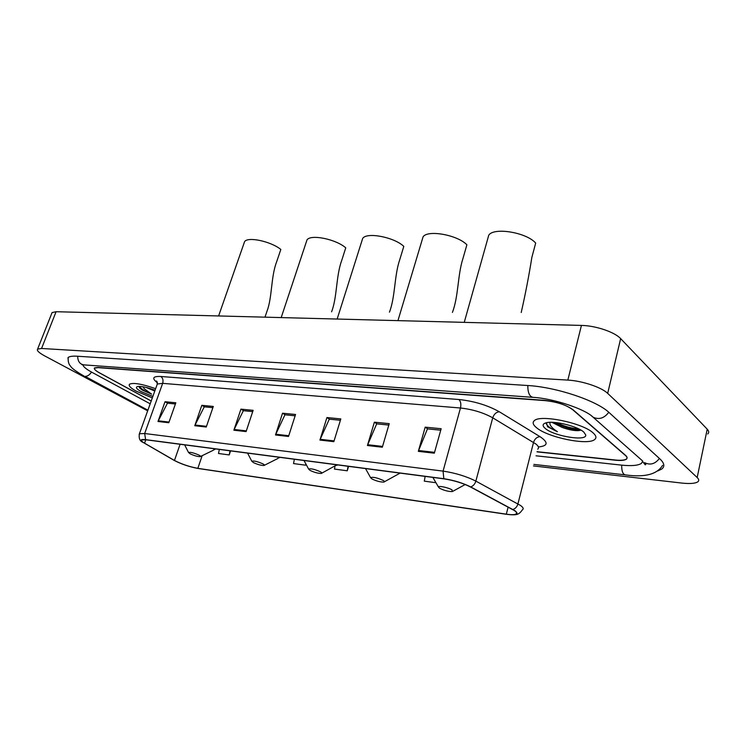 <?xml version="1.0" encoding="UTF-8"?>
<svg xmlns="http://www.w3.org/2000/svg" width="746" height="746" viewBox="0 0 746 746"><rect width="100%" height="100%" fill="white"/><g stroke="black" fill="none" stroke-linecap="round" stroke-linejoin="round"><path stroke-width="1.12" d="M537.083 451.694L615.394 460.021C620.942 460.58 624.607 460.245 626.398 459.023C627.535 458.1 627.255 456.878 625.549 455.358L573.198 409.899C566.55 405.059 557.243 401.973 545.289 400.63L98.071 367.638L94.705 368.104C93.912 369.084 95.469 370.659 99.367 372.832L151.205 401.031M82.862 364.794C83.244 366.706 86.238 369.186 91.823 372.245L150.198 403.819M536.038 455.806L621.399 465.112C631.48 466.147 638.175 465.56 641.476 463.35L642.735 461.065M533.493 465.933L681.592 483.044C689.78 483.94 695.188 483.529 697.808 481.832C699.216 480.732 699.002 479.296 697.174 477.533L607.682 393.384C601.537 387.295 582.15 380.814 567.837 380.096L41.562 348.475L37.598 349.109C36.563 350.489 38.895 352.746 44.601 355.861L147.671 410.832M707.73 433.995C709.166 432.699 708.998 431.095 707.217 429.183L620.653 338.628C614.732 332.073 595.653 325.629 581.432 325.415L56.09 311.716L52.071 312.583L51.726 313.46M657.795 470.94L661.777 469.02C665.003 466.492 664.369 463.117 659.884 458.893L609.295 412.725C596.819 400.611 556.115 387.034 527.422 385.495L77.239 356.215C72.437 355.926 69.359 356.392 67.998 357.623L68.324 361.614M593.07 432.866C582.561 422.87 540.197 414.226 534.304 420.669C532.234 422.469 532.98 424.819 536.533 427.71C547.741 437.445 588.034 445.754 594.721 439.487C596.735 437.837 596.185 435.627 593.07 432.866C582.561 422.87 540.197 414.226 534.304 420.669C532.234 422.469 532.98 424.819 536.533 427.71C547.741 437.445 588.034 445.754 594.721 439.487C596.735 437.837 596.185 435.627 593.07 432.866M155.653 388.675C141.973 383.929 133.273 382.446 129.524 384.227C128.303 385.682 130.55 388.004 136.266 391.184L152.333 397.888L136.266 391.184C130.55 388.004 128.303 385.682 129.524 384.227C133.273 382.446 141.973 383.929 155.653 388.675M514.386 510.562C516.726 512.148 517.314 513.313 516.148 514.05C514.609 514.852 511.336 514.889 506.32 514.162L197.839 468.348C189.353 466.763 181.558 464.133 174.461 460.45L144.575 443.199C141.917 441.641 140.957 440.56 141.684 439.954L145.908 439.786L444.103 478.876C453.848 480.377 462.576 483.044 470.288 486.877L514.386 510.562M514.833 510.628L470.679 486.905C462.772 482.979 453.82 480.247 443.833 478.708L145.61 439.636C140.621 439.105 139.735 440.009 142.962 442.331L174.144 460.385C181.343 464.124 189.288 466.819 197.979 468.46L506.553 514.32C516.754 515.561 519.514 514.33 514.833 510.628M537.036 451.871L615.347 460.207C620.896 460.758 624.561 460.431 626.351 459.21C627.489 458.286 627.209 457.065 625.502 455.545L572.592 409.619C565.925 404.77 556.619 401.684 544.664 400.35L97.866 367.442L94.5 367.918C93.707 368.897 95.264 370.482 99.162 372.655L151.224 400.975M194.771 425.714L201.821 405.32L213.3 406.449L206.25 427.029L194.771 425.714L195.06 425.024L206.493 426.33M157.984 421.49L165.025 401.73L175.832 402.784L168.792 422.73L157.984 421.49L158.273 420.828L169.034 422.059M319.931 440.065L326.925 417.555L340.829 418.907L333.835 441.66L319.931 440.065L320.211 439.301L334.077 440.886M367.424 445.511L374.371 422.189L389.244 423.644L382.325 447.218L367.424 445.511L367.713 444.719L382.558 446.416M418.329 451.349L425.192 427.16L441.156 428.717L434.321 453.186L418.329 451.349L418.618 450.528L434.554 452.346M233.871 430.2L240.921 409.144L253.136 410.337L246.087 431.598L233.871 430.2L234.16 429.482L246.329 430.871M275.507 434.974L282.538 413.209L295.556 414.487L288.525 436.466L275.507 434.974L275.796 434.237L288.767 435.72M219.333 449.409L218.503 453.493L229.218 454.929L230.57 450.882M425.136 476.396L424.306 481.151L435.944 482.718M294.362 459.247L293.532 463.574L305.552 465.187L305.916 464.049M334.982 466.334L334.469 469.075L347.244 470.791L348.578 466.353M282.538 413.209L285.196 414.823M295.136 415.802L284.935 414.795L275.796 434.237M240.921 409.144L243.606 410.71M252.708 411.615L243.345 410.682L234.16 429.482M425.192 427.16L427.7 428.894M440.746 430.181L427.458 428.866L418.618 450.528M374.371 422.189L376.935 423.877M388.834 425.052L376.683 423.859L367.713 444.719M326.925 417.555L329.546 419.196M340.409 420.268L329.284 419.177L320.211 439.301M165.025 401.73L167.738 403.222M175.413 403.978L167.468 403.194L158.273 420.828M201.821 405.32L204.525 406.85M212.88 407.68L204.264 406.831L195.06 425.024M347.244 470.791L348.065 466.287M305.552 465.187L305.813 463.853M229.218 454.929L230.048 450.817M551.928 422.311L561.98 427.355L553.373 422.367M546.389 422.73L547.611 426.777L557.439 431.701C553.784 429.407 551.359 427.122 550.166 424.828L549.737 422.329M583.736 432.018C577.553 426.302 554.614 420.595 546.529 422.702C542.417 423.747 542.016 425.677 545.335 428.512C554.064 436.27 587.13 441.641 585.722 434.909L583.736 432.018M561.98 427.355C568.116 429.584 573.422 430.684 577.889 430.666L580.882 430.162M557.439 431.701C550.884 428.81 547.098 426.013 546.091 423.299M578.961 429.025C571.622 428.428 564.079 426.292 556.311 422.618M580.845 430.032L580.77 430.032C572.313 429.827 563.37 427.281 553.942 422.404M521.221 312.481C525.38 294.194 528.923 275.843 531.851 257.417L535.684 243.075C526.555 232.426 493.964 227.045 488.77 235.139L487.716 238.888M439.553 488.22C444.019 490.476 448.281 491.595 452.337 491.577L452.067 489.945C448.691 487.651 438.21 485.432 438.471 487.054L439.553 488.22M452.421 312.406C458.566 296.404 457.578 275.041 462.949 258.526L466.884 244.791C457.419 234.887 427.672 229.572 423.075 236.818L422.133 239.96M371.862 478.895C376.217 481.03 380.199 482.103 383.808 482.093C384.833 481.879 384.656 481.338 383.257 480.461C377.196 477.72 372.981 476.787 370.603 477.673L371.862 478.895M389.44 312.164C395.371 296.889 394.196 275.684 399.8 259.543L403.8 246.376C394.112 237.107 366.771 231.894 362.687 238.403L361.857 241.033M310.047 470.381C314.299 472.414 318.038 473.43 321.265 473.44C322.216 473.234 321.955 472.694 320.463 471.817C314.663 469.225 310.728 468.32 308.639 469.113L310.047 470.381M331.588 311.809C337.257 297.244 335.914 276.234 341.705 260.475L345.752 247.831C335.924 239.13 310.644 234.03 306.998 239.904L306.27 242.105M253.37 462.567C257.519 464.506 261.053 465.485 263.963 465.504C264.839 465.299 264.504 464.767 262.946 463.891C257.379 461.438 253.677 460.571 251.831 461.27L253.37 462.567M264.989 317.162L266.975 311.269C272.309 297.533 270.789 276.803 276.747 261.51L280.832 249.453C270.938 241.368 247.784 236.417 244.595 241.629L243.97 243.401M190.239 453.876C194.268 455.703 197.569 456.627 200.152 456.655C200.954 456.468 200.534 455.937 198.902 455.069C193.606 452.775 190.155 451.936 188.551 452.542L190.239 453.876M145.918 387.37L154.282 390.829L148.566 388.051M138.998 386.391L139.455 387.65L142.141 390.009L151.643 394.149L144.398 388.853L142.887 386.754M155.093 390.214C147.13 387.323 141.311 386.083 137.637 386.512C135.268 387.23 136.443 388.936 141.19 391.631L152.855 396.434M151.643 394.149C145.284 391.464 141.162 388.871 139.288 386.391M142.141 390.009L139.8 388.079M147.904 410.188L85.128 376.376C87.394 376.394 89.529 374.968 91.544 372.095M77.696 356.252C77.789 361.465 79.925 364.346 84.112 364.897L532.513 397.31M527.823 385.523C527.767 392.806 529.557 396.751 533.203 397.357C553.607 398.513 585.321 409.144 593.033 417.154L591.364 415.736M608.783 412.268C604.223 418.301 598.973 419.923 593.033 417.154L642.679 461.009M659.389 458.445C655.174 463.993 650.232 465.401 644.544 462.651C645.952 464.171 646.157 464.879 645.169 464.767L642.67 461.662M662.569 465.383C657.067 474.419 644.684 477.589 625.409 474.894C622.835 474.335 621.595 471.08 621.698 465.14M56.09 311.716L41.562 348.475M581.432 325.415L567.837 380.096M620.653 338.628L607.682 393.384M707.217 429.183L697.174 477.533M506.32 514.162L508.129 507.103M145.61 439.636L144.668 433.519L443.068 471.118C455.284 472.945 466.213 476.284 475.864 481.123L520.316 505.35C523.198 507.345 523.906 508.819 522.442 509.77C518.778 514.852 517.099 515.439 506.571 514.32M537.717 449.167C539.237 447.908 538.612 446.183 535.833 443.963L492.724 417.807C483.352 412.631 472.6 409.368 460.469 408.006L162.656 383.351L157.322 384.022L156.968 385.02M512.866 509.462C515.355 508.679 517.043 506.832 517.929 503.923L533.53 442.406C534.733 438.834 536.887 436.923 540.001 436.652C548.608 442.499 548.086 445.94 538.407 446.966M157.387 382.754C151.597 378.25 152.734 376.161 160.8 376.478L458.893 399.511C460.758 401.367 461.28 404.192 460.469 408.006L443.068 471.118L443.833 478.708M139.129 434.573L139.418 433.771L144.668 433.519L162.656 383.351C163.486 380.301 162.87 378.008 160.8 376.478M458.893 399.511C474.12 401.143 487.595 405.227 499.316 411.773C496.193 412.118 494.001 414.123 492.724 417.807L475.864 481.123C474.913 484.126 473.188 486.056 470.679 486.905M499.316 411.773L540.001 436.652M144.575 443.199L145.796 439.767M174.461 460.45L180.094 444.271M197.839 468.348L202.157 455.685M578.654 430.498L579.362 430.554M384.451 481.748L400.108 473.113M321.815 473.15L336.884 464.823M264.429 465.262L277.605 458.622L278.939 457.223M200.534 456.468L213.421 450.192L214.4 448.766M607.803 472.871L533.875 464.404M624.971 474.838L608.26 472.927M68.184 357.455C67.989 361.568 68.772 364.449 70.534 366.1C71.42 368.039 75.924 371.368 84.037 376.077M81.864 364.691L83.216 364.822M52.071 312.583L37.598 349.109M516.148 514.05L516.53 512.521M142.962 442.331C139.819 441.128 138.635 438.275 139.418 433.771L157.322 384.022L156.52 380.992L157.257 382.129M583.838 432.111L585.722 434.909M577.889 430.666L580.77 430.032M453.102 491.157L465.178 484.527M438.471 487.054L432.848 477.403M488.77 235.139L464.245 322.365M370.603 477.673L365.531 468.581M423.075 236.818L397.954 320.631M337.444 464.898L336.838 465.373M308.639 469.113L304.014 460.515M362.687 238.403L337.155 319.046M279.759 457.335L278.948 457.951M251.831 461.27L247.569 453.111M306.998 239.904L281.195 317.582M215.51 448.905L214.512 449.661M188.551 452.542L184.644 444.868M244.595 241.629L218.606 315.95"/></g></svg>
